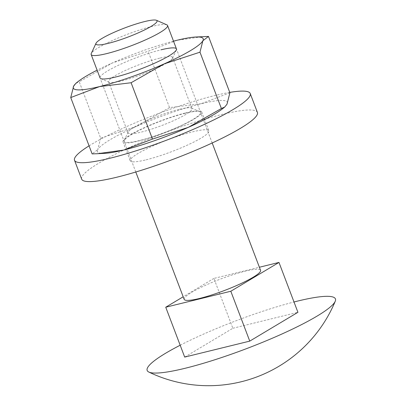 <?xml version="1.0" encoding="UTF-8"?>
<svg xmlns="http://www.w3.org/2000/svg" width="406" height="406" viewBox="0 0 406 406"><rect width="100%" height="100%" fill="white"/><g stroke="black" fill="none" stroke-linecap="round" stroke-linejoin="round"><path stroke-width="0.3" stroke-dasharray="2.03 1.52" d="M179.107 109.361A34.226 5.06 -20.8 0 0 146.977 120.673A34.226 5.06 -20.8 0 0 128.134 132.082A34.226 5.06 -20.8 0 0 128.042 132.924A34.226 5.06 -20.8 0 0 140.973 132.173A34.226 5.06 -20.8 0 0 175.26 119.887A34.226 5.06 -20.8 0 0 192.038 108.615A34.226 5.06 -20.8 0 0 191.409 108.042A34.226 5.06 -20.8 0 0 179.107 109.361M185.131 113.289A40.864 6.044 -20.8 0 0 146.774 126.789A40.864 6.044 -20.8 0 0 124.277 140.41A40.864 6.044 -20.8 0 0 139.608 140.522A40.864 6.044 -20.8 0 0 183.015 124.693A40.864 6.044 -20.8 0 0 199.818 111.711A40.864 6.044 -20.8 0 0 185.131 113.289M159.654 58.165A34.226 5.06 -20.8 0 0 125.373 70.451A34.226 5.06 -20.8 0 0 108.595 81.723A34.226 5.06 -20.8 0 0 109.224 82.296A34.226 5.06 -20.8 0 0 121.526 80.977A34.226 5.06 -20.8 0 0 153.651 69.665A34.226 5.06 -20.8 0 0 172.494 58.261A34.226 5.06 -20.8 0 0 172.586 57.413A34.226 5.06 -20.8 0 0 159.654 58.165M109.224 82.296L100.81 78.627A40.864 6.044 159.2 0 1 117.618 65.645A40.864 6.044 159.2 0 1 161.02 49.816M229.897 92.776L201.066 103.753A69.467 10.272 159.2 0 1 226.995 104.21A69.467 10.272 159.2 0 1 222.919 108.483M169.525 107.6L136.441 126.449A69.467 10.272 159.2 0 1 201.066 103.753L169.525 107.6L148.124 51.257L176.955 40.285L203.01 36.636M100.647 138.162L97.744 149.596A69.467 10.272 159.2 0 1 136.441 126.449L100.647 138.162L79.246 81.819L112.33 62.976A69.467 10.272 -20.8 0 0 97.11 70.177M104.86 153.331A69.467 10.272 159.2 0 1 97.744 149.596L92.137 153.904M75.902 83.301L79.246 81.819M173.509 41.158A69.467 10.272 -20.8 0 0 112.33 62.976L148.124 51.257M229.75 92.401A93.984 13.895 -20.8 0 0 214.723 95.583A93.984 13.895 -20.8 0 0 89.076 145.84M81.687 179.168A93.984 13.895 159.2 0 1 127.753 148.21A93.984 13.895 159.2 0 1 221.899 114.472A93.984 13.895 159.2 0 1 257.404 112.421M185.816 112.878A42.087 6.222 159.2 0 1 201.716 111.96A42.087 6.222 159.2 0 1 181.086 125.824A42.087 6.222 159.2 0 1 138.923 140.933A42.087 6.222 159.2 0 1 123.023 141.851A42.087 6.222 159.2 0 1 143.653 127.986A42.087 6.222 159.2 0 1 185.816 112.878M146.099 159.822A42.087 6.222 -20.8 0 0 188.262 144.714A42.087 6.222 -20.8 0 0 208.892 130.849A42.087 6.222 -20.8 0 0 192.992 131.767A42.087 6.222 -20.8 0 0 150.829 146.876A42.087 6.222 -20.8 0 0 130.199 160.74A42.087 6.222 -20.8 0 0 146.099 159.822M184.157 299.339A40.864 6.044 159.2 0 1 204.188 285.88A40.864 6.044 159.2 0 1 245.122 271.208A40.864 6.044 159.2 0 1 260.561 270.315M166.81 24.817A40.864 6.044 -20.8 0 0 152.123 26.39A40.864 6.044 -20.8 0 0 113.766 39.895A40.864 6.044 -20.8 0 0 91.269 53.511M184.684 357.092L232.846 328.276L213.906 278.409L259.388 267.239M232.846 328.276L297.923 312.3M213.906 278.409L183.187 296.786M180.178 345.227A100.703 14.89 159.2 0 1 294.005 301.988M128.134 132.082L124.277 140.41M128.042 132.924L108.595 81.723M172.494 58.261L176.351 49.933M192.038 108.615L172.586 57.413M191.409 108.042L199.818 111.711M201.716 111.96L208.892 130.849M123.023 141.851L130.199 160.74M212.191 142.983L176.458 48.923M135.792 172.007L100.059 77.947"/><path stroke-width="0.61" d="M161.02 49.816A40.864 6.044 159.2 0 1 176.351 49.933A40.864 6.044 159.2 0 1 153.854 63.549A40.864 6.044 159.2 0 1 115.497 77.054A40.864 6.044 159.2 0 1 100.81 78.627M152.504 139.08L131.102 82.738L99.566 86.585L70.735 97.562L92.137 153.904L97.618 153.701L123.678 150.058L152.504 139.08L188.298 127.362L221.387 108.519L224.726 107.037L226.995 104.21L229.897 92.776L208.491 36.433L202.883 40.742A69.467 10.272 -20.8 0 0 195.768 37.007A69.467 10.272 -20.8 0 0 176.955 40.285A69.467 10.272 -20.8 0 0 173.509 41.158M224.726 107.037L222.919 108.483A69.467 10.272 159.2 0 1 188.298 127.362A69.467 10.272 159.2 0 1 123.678 150.058A69.467 10.272 159.2 0 1 104.86 153.331L97.618 153.701M70.735 97.562L73.638 86.128L75.902 83.301L77.708 81.855A69.467 10.272 -20.8 0 0 73.638 86.128A69.467 10.272 -20.8 0 0 99.566 86.585A69.467 10.272 -20.8 0 0 164.186 63.889L131.102 82.738M221.387 108.519L199.98 52.176L164.186 63.889A69.467 10.272 -20.8 0 0 202.883 40.742L199.98 52.176M195.768 37.007L208.491 36.433M97.11 70.177A69.467 10.272 -20.8 0 0 77.708 81.855M89.076 145.84A93.984 13.895 -20.8 0 0 74.511 160.279A93.984 13.895 -20.8 0 0 110.016 158.228A93.984 13.895 -20.8 0 0 204.162 124.49A93.984 13.895 -20.8 0 0 250.233 93.527A93.984 13.895 -20.8 0 0 229.75 92.401M250.233 93.527L257.404 112.421A93.984 13.895 159.2 0 1 211.338 143.379A93.984 13.895 159.2 0 1 117.192 177.117A93.984 13.895 159.2 0 1 81.687 179.168L74.511 160.279M294.005 301.988A100.703 14.89 159.2 0 1 297.395 301.135A100.703 14.89 159.2 0 1 335.265 301.211A100.703 14.89 159.2 0 1 280.211 334.772A100.703 14.89 159.2 0 1 185.212 368.257A100.703 14.89 159.2 0 1 148.804 372.038A100.703 14.89 159.2 0 1 165.516 353.306A100.703 14.89 159.2 0 1 180.178 345.227M212.191 142.983L260.561 270.315A40.864 6.044 159.2 0 1 240.53 283.774A40.864 6.044 159.2 0 1 199.6 298.446A40.864 6.044 159.2 0 1 184.157 299.339L135.792 172.007M96.019 43.254L91.269 53.511A40.864 6.044 -20.8 0 0 91.162 54.521A40.864 6.044 -20.8 0 0 106.6 53.628A40.864 6.044 -20.8 0 0 147.53 38.961A40.864 6.044 -20.8 0 0 167.561 25.497A40.864 6.044 -20.8 0 0 166.81 24.817L156.452 20.3A32.693 4.831 159.2 0 1 143.008 30.683A32.693 4.831 159.2 0 1 108.28 43.351A32.693 4.831 159.2 0 1 96.019 43.254A32.693 4.831 159.2 0 1 114.015 32.358A32.693 4.831 159.2 0 1 144.698 21.559A32.693 4.831 159.2 0 1 156.452 20.3M259.388 267.239L278.978 262.428L297.923 312.3L249.756 341.116L184.684 357.092L165.739 307.225L230.816 291.244L249.756 341.116M183.187 296.786L165.739 307.225M278.978 262.428L230.816 291.244M148.804 372.038A137.299 137.299 0 0 0 335.265 301.211M176.458 48.923L167.561 25.497M100.059 77.947L91.162 54.521"/></g></svg>
